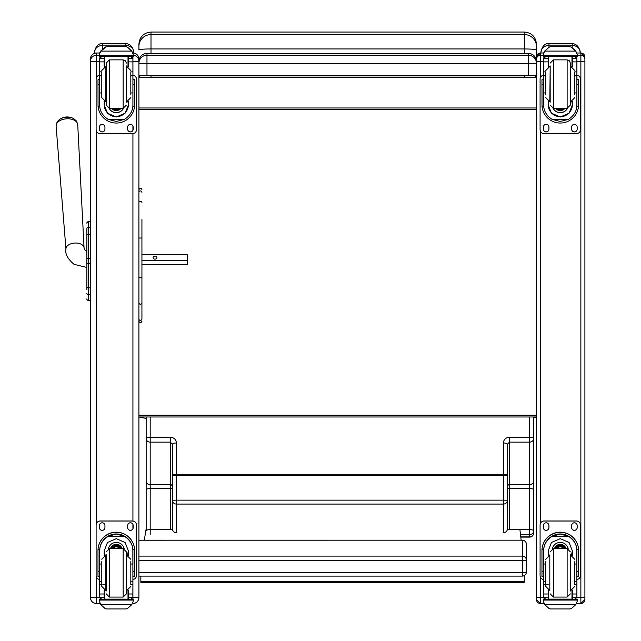 <?xml version="1.0" encoding="UTF-8"?>
<svg xmlns="http://www.w3.org/2000/svg" width="641" height="641" viewBox="0 0 641 641"><rect width="100%" height="100%" fill="white"/><g stroke="black" fill="none" stroke-linecap="round" stroke-linejoin="round"><path stroke-width="0.96" d="M172.397 444.309L170.378 442.154L150.202 442.154L150.202 484.604A4.038 3.614 180 0 1 146.164 480.99A4.038 3.742 -0 0 0 150.202 484.732L150.202 488.522A4.038 1.314 180 0 0 146.164 489.836L146.164 438.532A4.038 3.614 -0 0 0 150.202 442.154L150.202 437.226L170.378 437.226C174.048 437.571 176.067 439.494 176.435 442.995L176.435 474.308A4.038 1.314 180 0 0 172.397 475.622L172.397 444.309A4.038 1.314 0 0 1 176.435 442.995M150.202 534.714L150.202 529.586L170.378 529.586L170.378 488.522L150.202 488.522L150.202 529.586A4.038 1.314 180 0 0 146.164 530.892L146.164 480.99M170.378 529.586L172.397 528.921L172.397 500.26A4.038 3.814 -0 0 0 176.435 504.074L176.435 532.735A4.038 3.814 -0 0 1 172.397 528.921L172.397 505.821M172.397 500.26L172.397 475.622L176.435 475.51L176.435 500.148L172.397 500.26L172.397 486.407A2.019 1.811 180 0 0 170.378 484.604L170.378 437.226M172.397 473.082L172.397 479.139M146.164 444.654L146.164 416.987M146.164 517.175L146.164 528.857L144.289 540.187M507.4 444.309L509.419 442.154L529.594 442.154L529.594 484.604A4.038 3.614 0 0 0 533.633 480.99A4.038 3.742 180 0 1 529.594 484.732L529.594 488.522A4.038 1.314 -0 0 1 533.633 489.836L533.633 438.532A4.038 3.614 180 0 1 529.594 442.154L529.594 437.226L509.419 437.226C505.749 437.571 503.73 439.494 503.361 442.995L503.361 474.308L176.435 474.308L176.435 475.51L503.361 475.51L503.361 500.148L176.435 500.148L176.435 504.074L503.361 504.074L503.361 532.735A4.038 3.814 180 0 0 507.4 528.921L507.4 500.26A4.038 3.814 180 0 1 503.361 504.074L503.361 500.148L507.4 500.26L507.4 444.309A4.038 1.314 180 0 0 503.361 442.995M520.516 534.714L529.594 534.714A4.038 3.814 0 0 0 533.633 530.892L533.633 489.836M509.419 529.586L509.419 488.522L529.594 488.522L529.594 529.586L509.419 529.586L507.4 528.921L507.4 505.821M507.4 479.139L507.4 486.407A2.019 1.811 0 0 1 509.419 484.604L509.419 437.226M507.4 473.082L507.4 479.003M533.633 530.892A4.038 1.314 -0 0 0 529.594 529.586L529.594 537.102A4.038 4.038 0 0 0 533.633 533.072L533.633 517.175M529.594 416.987L529.594 437.226A4.038 1.314 180 0 1 533.633 438.532L533.633 416.987M138.897 576.091L522.335 576.091A4.038 4.038 0 0 0 526.373 572.06A4.038 0.609 180 0 1 522.335 572.669L522.335 576.051M138.897 540.227L522.335 540.187L522.335 560.699A4.038 0.609 0 0 0 525.941 560.362A4.038 0.609 0 0 0 526.373 560.09A4.038 3.99 180 0 0 522.335 556.1L138.897 556.1M522.335 540.227A4.038 3.99 0 0 1 526.373 544.217A4.038 4.038 0 0 0 522.335 540.187L138.897 540.187M526.373 572.06L526.373 544.217M146.164 418.453L138.897 416.987L536.461 416.987L533.633 417.924M536.461 48.98L536.461 59.212M536.461 46.432L536.461 44.157C535.74 36.809 531.71 32.771 524.354 32.05L524.354 34.574A12.107 11.867 -0 0 1 536.461 46.432L536.461 50.006C535.74 49.381 531.71 49.028 524.354 48.94L524.354 53.419M524.354 75.518L524.354 77.112L535.764 77.337L535.764 75.454M138.897 75.406L146.973 75.518L146.973 63.411L138.897 63.299A8.069 8.069 0 0 1 146.973 55.23L146.973 63.411L528.384 63.411L528.384 55.23A8.069 8.069 0 0 1 536.461 63.299L536.461 50.006M535.764 77.337L139.594 77.337L151.004 77.112L151.004 75.518M139.594 75.454L139.594 77.337M524.354 77.112L151.004 77.112M151.004 32.05C143.648 32.771 139.618 36.801 138.897 44.157L138.897 49.998A12.107 1.05 -0 0 1 151.004 48.94L151.004 32.05L524.354 32.05M138.897 59.212L138.897 58.972A5.977 5.969 0 0 0 133.007 53.003M146.973 75.518L536.461 75.406L536.461 107.984L138.897 107.984M138.897 109.419L536.461 109.419L536.461 551.196M138.897 415.24L536.461 415.24M521.157 540.187L519.907 529.586M140.844 581.427L140.844 582.421L524.282 582.405L524.282 581.403L140.844 581.427L140.844 576.091M524.282 575.594L524.282 581.403M86.831 232.202L86.831 232.755M86.831 236.184L86.831 258.523L86.831 236.184M86.831 243.139L86.831 251.192L84.388 249.517L84.067 247.955A9.078 5.457 176.2 0 0 74.644 243.059A9.078 5.457 176.2 0 0 65.943 249.149C64.997 253.892 67.698 258.948 74.044 264.332L86.831 267.457L86.831 289.844L86.831 263.419M90.461 258.523L86.831 258.523L86.831 286.695M86.831 228.597L86.831 235.431A1.45 1.234 180 0 1 88.282 234.197L88.282 227.347A1.45 1.234 180 0 0 86.831 228.581L86.831 228.597M86.831 279.019L86.831 267.457M86.831 298.882A1.45 1.45 -0 0 0 88.282 300.333L87.833 300.309M86.831 223.18L86.831 223.18A1.45 1.45 180 0 1 88.282 221.722L90.461 221.722L88.282 221.722L86.831 223.18A1.45 1.45 180 0 1 88.282 221.722L88.282 233.813M86.831 298.922A1.45 1.45 -0 0 0 88.282 300.381A1.45 1.45 -0 0 1 86.831 298.922L86.88 299.299M146.973 53.419L146.973 53.419A8.069 8.069 180 0 0 138.897 61.496A8.069 8.069 0 0 1 146.973 53.419L528.384 53.419L528.384 55.23L146.973 55.23L146.973 53.419L528.384 53.419A8.069 8.069 180 0 1 536.461 61.496L536.461 599.511A4.038 4.038 0 0 0 540.499 603.55L540.499 597.66L536.461 597.556M528.384 75.518L528.384 63.411L536.461 63.299L536.461 75.406M73.811 118.729A9.815 5.897 176.2 0 0 59.212 119.683L57.073 122.054L56.104 126.069A10.833 6.514 -3.8 0 1 66.48 118.809A10.833 6.514 -3.8 0 1 77.721 124.65L76.239 120.796L73.811 118.729A13.116 13.116 0 0 0 59.212 119.683M141.925 260.438L187.308 260.438L187.308 254.798L141.925 254.798M156.917 257.618A1.891 1.514 180 0 1 153.127 257.618A1.891 1.514 180 0 1 156.917 257.618M141.925 264.693L187.316 264.693L187.308 260.438M138.897 594.64L138.897 597.58L132.927 597.66L132.927 599.087M138.897 597.5L138.897 61.328L132.927 61.48L132.927 75.173A4.038 4.038 0 0 1 136.477 79.18L136.477 129.658A4.038 4.038 0 0 1 132.439 133.689L100.148 133.689A4.038 4.038 0 0 1 96.118 129.658L96.118 79.22A4.038 4.038 0 0 1 99.684 75.213M96.438 603.55C92.809 603.197 90.822 601.21 90.461 597.58A5.977 5.969 180 0 0 96.438 603.55L100.052 603.55L96.438 603.55L96.438 597.66L90.461 597.58L90.461 585.794M90.461 59.004L90.461 597.5M584.896 61.824L584.896 57.081M577.229 55.27L580.858 55.27L580.858 53.003L584.896 57.033L584.896 599.511A4.038 4.038 0 0 1 580.858 603.55L580.858 597.66L584.896 597.556M584.896 585.393L584.896 549.641M540.499 53.003L543.56 53.003L540.499 53.003L536.461 57.033L536.461 59.309A4.038 4.038 180 0 1 540.499 55.27L540.499 53.003A4.038 4.038 180 0 0 536.461 57.041L536.461 57.081M536.461 62.193L536.461 63.299M133.849 53.075L133.849 52.955C133.136 47.202 130.444 44.053 125.78 43.492L102.576 43.492C98.017 43.46 95.325 46.617 94.499 52.955C94.435 48.724 97.128 46.112 102.576 45.118L102.576 43.492M102.576 49.045L102.576 45.118L125.78 45.118C131.229 46.112 133.913 48.724 133.849 52.955M580.249 53.003L580.249 52.955C579.536 47.202 576.844 44.053 572.181 43.492L548.968 43.492C544.417 43.46 541.725 46.617 540.9 52.955C540.836 48.724 543.528 46.112 548.968 45.118L548.968 43.492M543.945 52.225L543.32 54.525L544.834 50.935L548.984 47.194L548.968 45.118L572.181 45.118C577.629 46.112 580.313 48.724 580.249 52.955M138.897 277.289L140.411 277.793L141.925 277.289L141.925 303.201L140.411 304.595L138.897 303.201M141.925 219.438L141.925 318.954A1.514 1.45 180 0 1 140.411 320.396A1.514 1.45 180 0 1 138.897 318.954A1.514 1.378 180 0 0 141.925 318.954L141.925 303.201M101.783 564.024L99.684 564.024L99.684 550.875C99.716 544.802 102.536 539.938 108.153 536.285L116.293 534.089L124.442 536.285L108.153 536.285M124.442 536.285C130.051 539.938 132.879 544.802 132.911 550.875L132.911 564.024L130.812 564.024M128.384 555.595L128.384 550.875L125.099 542.494L116.293 538.672L107.488 542.494L104.203 550.875L104.203 555.595M134.602 576.395L132.991 576.395L134.602 576.395L134.602 550.483A18.309 18.301 180 0 0 116.293 532.174A18.309 18.301 180 0 0 97.985 550.483L97.985 576.395L99.603 576.395L97.985 576.395M101.783 581.267L99.684 581.267L99.74 549.201L98.041 549.201L97.985 550.595M98.041 549.201A18.309 18.301 0 0 1 116.293 532.294A18.309 18.301 0 0 1 134.554 549.201L132.847 549.201L132.911 581.267L130.812 581.267M134.602 550.595L134.554 549.201M132.911 581.267L132.911 597.196A2.019 2.011 -50.9 0 1 132.903 597.308L130.892 599.159L128.384 599.159L130.892 599.159M132.903 597.308L128.384 597.308L128.384 599.167M100.853 604.695L105.004 608.437L106.446 608.95L126.157 608.95L127.583 608.437L131.734 604.695L100.853 604.695L99.347 601.258L99.347 599.087L101.102 599.087L99.347 599.087M106.438 608.95L126.149 608.95M99.74 549.201A16.61 16.61 0 0 1 116.293 533.985A16.61 16.61 0 0 1 132.847 549.201M128.384 597.308L128.384 590.121M128.384 550.755L127.439 555.314M105.156 555.314L104.203 550.755M128.384 550.675A12.091 12.091 0 0 1 127.383 555.306M105.204 555.306A12.091 12.091 0 0 1 104.203 550.675M108.401 548.808A8.069 8.069 0 0 1 124.194 548.808M104.587 590.265L104.587 599.119L128 599.119L128 590.265M133.248 599.087L131.485 599.087L133.248 599.087L133.248 601.258L131.734 604.695M99.684 581.267L99.684 597.196A2.019 2.011 50.9 0 0 99.684 597.308L101.647 599.167L104.203 599.159L101.703 599.159M104.203 599.167L104.203 590.121M99.684 579.512A4.038 4.038 0 0 1 96.118 575.506L96.118 525.027A4.038 4.038 0 0 1 100.148 520.997L132.439 520.997A4.038 4.038 0 0 1 136.477 525.027L136.477 575.506A4.038 4.038 0 0 1 132.911 579.512L132.855 597.66M96.118 525.067A4.038 4.038 0 0 1 100.148 521.037L132.439 521.037A4.038 4.038 0 0 1 136.477 525.067M127.647 527.591L127.647 525.572A2.772 2.772 0 0 1 130.419 522.8A2.772 2.772 0 0 1 133.2 525.572L133.2 527.591A2.772 2.772 0 0 1 130.419 530.363A2.772 2.772 0 0 1 127.647 527.591M99.395 527.591L99.395 525.572A2.772 2.772 0 0 1 102.167 522.8A2.772 2.772 0 0 1 104.94 525.572L104.94 527.591A2.772 2.772 0 0 1 102.167 530.363A2.772 2.772 0 0 1 99.395 527.591M133.2 527.551A2.772 2.772 0 0 1 130.419 530.323A2.772 2.772 0 0 1 127.647 527.551M104.94 527.551A2.772 2.772 0 0 1 102.167 530.323A2.772 2.772 0 0 1 99.395 527.551M119.53 548.64A3.814 3.806 180 0 0 113.056 548.64M119.899 548.64A4.126 4.126 180 0 0 112.696 548.64M120.22 548.64A4.407 4.407 180 0 0 112.375 548.64M120.572 548.64A4.727 4.727 180 0 0 112.015 548.64M106.206 554.697L106.206 591.018M123.16 597.075L123.16 548.648L126.389 551.869L126.389 593.846L123.16 597.075L109.435 597.075L106.206 593.846M130.812 584.119L130.812 561.564M101.783 561.564L101.783 586.419L105.821 590.457L105.821 555.258L101.783 559.297M132.911 568.014L132.911 577.701M99.684 577.701L99.684 568.014M130.812 92.953L132.911 92.953L132.911 105.028C132.879 110.933 130.051 115.717 124.442 119.386L116.293 121.453L108.153 119.386L124.442 119.386M108.153 119.386C102.536 115.717 99.716 110.933 99.684 105.028L99.684 92.953L101.783 92.953M104.203 101.342L104.203 105.028L107.488 113.217L116.293 116.999L125.099 113.217L128.384 105.028L128.384 101.342M132.871 106.142L134.554 106.142L134.602 79.732L132.991 79.732L134.602 79.74M134.554 106.142A18.309 18.301 0 0 1 116.293 123.048A18.309 18.301 0 0 1 98.041 106.142L99.724 106.142M97.985 79.74L99.603 79.74L97.985 79.732L98.041 106.142M101.783 75.83L99.684 75.83L99.684 58.435L99.892 57.554L101.703 56.472M130.892 56.472L132.695 57.554L132.911 58.435L132.911 92.953M99.684 58.676A2.019 2.011 56.8 0 1 99.684 58.563L104.203 58.563L104.203 56.544M128.384 66.816L128.384 56.544M99.684 58.563L101.703 56.608L104.203 56.608M99.964 52.225L99.347 54.525L100.853 50.935L105.004 47.194L106.446 46.681L100.853 51.112L131.734 51.112L133.248 54.525L133.248 56.544L99.347 56.544L99.347 55.727L133.248 55.727M133.248 54.525L131.734 50.935L127.583 47.194L126.149 46.705L127.583 47.194M131.734 51.112L127.583 47.314M106.438 46.681L126.149 46.681L106.438 46.681M104.203 58.563L104.203 66.816M104.203 104.787L104.651 101.51M127.936 101.51L128.384 104.787M128.384 104.715A12.091 12.091 0 0 1 116.293 116.726A12.091 12.091 0 0 1 104.203 104.715M123.497 108.281A8.069 8.069 0 0 1 109.09 108.281M123.433 108.289A8.069 8.069 0 0 1 109.154 108.289M104.587 56.544L104.587 66.672M128 56.544L128 66.672M99.347 54.525L99.347 55.727M130.812 75.83L132.911 75.83M99.684 75.83L99.684 92.953M128.384 58.563L132.903 58.563A2.019 2.011 -56.8 0 1 132.911 58.676M132.903 58.563L130.892 56.544M99.964 52.378L100.853 51.112M132.911 75.213A4.038 4.038 0 0 1 136.477 79.22M104.94 127.134L104.94 129.153A2.772 2.772 0 0 1 102.167 131.926A2.772 2.772 0 0 1 99.395 129.153L99.395 127.134A2.772 2.772 0 0 1 102.167 124.362A2.772 2.772 0 0 1 104.94 127.134M133.2 127.134L133.2 129.153A2.772 2.772 0 0 1 130.419 131.926A2.772 2.772 0 0 1 127.647 129.153L127.647 127.134A2.772 2.772 0 0 1 130.419 124.362A2.772 2.772 0 0 1 133.2 127.134M99.395 79.732L99.395 79.724A2.772 2.772 0 0 1 99.684 78.498M133.2 79.724L133.2 79.732A2.772 2.772 0 0 0 132.911 78.498M96.118 79.22L96.118 79.18A4.038 4.038 0 0 1 99.684 75.173M104.94 129.113A2.772 2.772 0 0 1 102.167 131.886A2.772 2.772 0 0 1 99.395 129.113M133.2 129.113A2.772 2.772 0 0 1 130.419 131.886A2.772 2.772 0 0 1 127.647 129.113M115.1 108.297A3.814 3.806 180 0 0 117.487 108.297M114.779 108.297A3.814 3.806 180 0 0 117.816 108.297M114.082 108.297A4.126 4.126 180 0 0 118.505 108.297M113.593 108.297A4.407 4.407 180 0 0 118.994 108.297M113.112 108.297A4.727 4.727 180 0 0 119.482 108.297M126.389 102.239L126.389 65.919M106.206 105.06L106.206 63.09L109.435 59.861L123.16 59.861L125.42 60.791L126.389 63.09M101.783 72.441L101.783 97.64L105.821 101.679L105.821 66.48L101.783 70.518M130.812 94.972L130.812 72.441M99.684 79.236L99.684 88.923M132.927 78.531L132.911 88.923M545.755 564.024L543.664 564.024L543.664 550.875C543.688 544.802 546.517 539.938 552.133 536.285L560.274 534.089L568.415 536.285L552.133 536.285M568.415 536.285C574.032 539.938 576.852 544.802 576.884 550.875L576.884 564.024L574.785 564.024M572.365 555.595L572.365 550.875L569.08 542.494L560.274 538.672L551.468 542.494L548.183 550.875L548.183 555.595M578.583 576.395L576.964 576.395L578.583 576.395L578.583 550.483A18.309 18.301 180 0 0 560.274 532.174A18.309 18.301 180 0 0 541.966 550.483L541.966 576.395L543.576 576.395L541.966 576.395M545.755 581.267L543.664 581.267L543.72 549.201L542.022 549.201L541.966 550.595M542.022 549.201A18.309 18.301 0 0 1 560.274 532.294A18.309 18.301 0 0 1 578.527 549.201L576.828 549.201L576.884 581.267L574.785 581.267M578.583 550.595L578.527 549.201M576.884 581.267L576.884 597.196A2.019 2.011 -50.9 0 1 576.884 597.308L574.865 599.159L572.365 599.159L574.865 599.159M576.884 597.308L572.365 597.308L572.365 599.167M544.834 604.695L548.984 608.437L550.419 608.95L570.129 608.95L571.564 608.437L575.714 604.695L544.834 604.695L543.32 601.258L543.32 599.087L545.082 599.087L543.32 599.087M550.419 608.95L570.129 608.95M543.72 549.201A16.61 16.61 0 0 1 560.274 533.985A16.61 16.61 0 0 1 576.828 549.201M572.365 597.308L572.365 590.121M572.365 550.755L571.411 555.314M549.137 555.314L548.183 550.755M572.365 550.675A12.091 12.091 0 0 1 571.363 555.306M549.185 555.306A12.091 12.091 0 0 1 548.183 550.675M552.374 548.808A8.069 8.069 0 0 1 568.174 548.808M548.568 590.265L548.568 599.119L571.98 599.119L571.98 590.265M577.229 599.087L575.466 599.087L577.229 599.087L577.229 601.258L575.714 604.695M543.664 581.267L543.664 597.196A2.019 2.011 50.9 0 0 543.664 597.308L545.627 599.167L548.183 599.159L545.675 599.159M548.183 599.167L548.183 590.121M543.664 579.512A4.038 4.038 0 0 1 540.091 575.506L540.091 525.027A4.038 4.038 0 0 1 544.129 520.997L576.419 520.997A4.038 4.038 0 0 1 580.458 525.027L580.458 575.506A4.038 4.038 0 0 1 576.884 579.512M540.091 525.067A4.038 4.038 0 0 1 544.129 521.037L576.419 521.037A4.038 4.038 0 0 1 580.458 525.067M571.628 527.591L571.628 525.572A2.772 2.772 0 0 1 574.4 522.8A2.772 2.772 0 0 1 577.172 525.572L577.172 527.591A2.772 2.772 0 0 1 574.4 530.363A2.772 2.772 0 0 1 571.628 527.591M543.368 527.591L543.368 525.572A2.772 2.772 0 0 1 546.148 522.8A2.772 2.772 0 0 1 548.92 525.572L548.92 527.591A2.772 2.772 0 0 1 546.148 530.363A2.772 2.772 0 0 1 543.368 527.591M577.172 527.551A2.772 2.772 0 0 1 574.4 530.323A2.772 2.772 0 0 1 571.628 527.551M548.92 527.551A2.772 2.772 0 0 1 546.148 530.323A2.772 2.772 0 0 1 543.368 527.551M563.511 548.64A3.814 3.806 180 0 0 557.037 548.64M563.872 548.64A4.126 4.126 180 0 0 556.676 548.64M564.192 548.64A4.407 4.407 180 0 0 556.348 548.64M564.553 548.64A4.727 4.727 180 0 0 555.995 548.64M570.362 554.697L570.362 591.018M570.362 551.869L567.133 548.64L567.133 597.075L570.362 593.846M574.785 584.119L574.785 561.564M545.755 561.564L545.755 586.419L549.794 590.457L549.794 555.258L545.755 559.297M576.884 568.014L576.884 577.701M543.664 577.701L543.664 568.014M574.785 92.953L576.884 92.953L576.884 105.028C576.852 110.933 574.032 115.717 568.415 119.386L560.274 121.453L552.133 119.386L568.415 119.386M552.133 119.386C546.517 115.717 543.688 110.933 543.664 105.028L543.664 92.953L545.755 92.953M548.183 101.342L548.183 105.028L551.468 113.217L560.274 116.999L569.08 113.217L572.365 105.028L572.365 101.342M576.844 106.142L578.527 106.142L578.583 79.732L576.964 79.732L578.583 79.74M578.527 106.142A18.309 18.301 0 0 1 560.274 123.048A18.309 18.301 0 0 1 542.022 106.142L543.696 106.142M541.966 79.74L543.576 79.74L541.966 79.732L542.022 106.142M545.755 75.83L543.664 75.83L543.664 58.435L543.872 57.554L545.675 56.472M574.865 56.472L576.676 57.554L576.884 58.435L576.884 92.953M543.664 58.676A2.019 2.011 56.8 0 1 543.664 58.563L548.183 58.563L548.183 56.544M572.365 66.816L572.365 56.544M543.664 58.563L545.675 56.608L548.183 56.608M548.984 47.314L550.419 46.705L548.984 47.314L544.834 51.112L575.714 51.112L577.229 54.525L577.229 56.544L543.32 56.544L543.32 55.727L577.229 55.727M577.229 54.525L575.714 50.935L571.564 47.194L570.129 46.705L571.564 47.194M575.714 51.112L571.564 47.314M550.419 46.681L570.129 46.681L550.419 46.681M548.183 58.563L548.183 66.816M548.183 104.787L548.632 101.51M571.916 101.51L572.365 104.787M572.365 104.715A12.091 12.091 0 0 1 560.274 116.726A12.091 12.091 0 0 1 548.183 104.715M567.477 108.281A8.069 8.069 0 0 1 553.071 108.281M567.413 108.289A8.069 8.069 0 0 1 553.135 108.289M548.568 56.544L548.568 66.672M571.98 56.544L571.98 66.672M543.32 54.525L543.32 55.727M574.785 75.83L576.884 75.83M543.664 75.83L543.664 92.953M572.365 58.563L576.884 58.563A2.019 2.011 -56.8 0 1 576.884 58.676M576.884 58.563L574.865 56.544M543.945 52.378L544.834 51.112M576.884 75.213A4.038 4.038 0 0 1 580.458 79.22L580.458 129.658A4.038 4.038 0 0 1 576.419 133.689L544.129 133.689A4.038 4.038 0 0 1 540.091 129.658L540.091 79.22A4.038 4.038 0 0 1 543.664 75.213M548.92 127.134L548.92 129.153A2.772 2.772 0 0 1 546.148 131.926A2.772 2.772 0 0 1 543.368 129.153L543.368 127.134A2.772 2.772 0 0 1 546.148 124.362A2.772 2.772 0 0 1 548.92 127.134M577.172 127.134L577.172 129.153A2.772 2.772 0 0 1 574.4 131.926A2.772 2.772 0 0 1 571.628 129.153L571.628 127.134A2.772 2.772 0 0 1 574.4 124.362A2.772 2.772 0 0 1 577.172 127.134M543.368 79.732L543.368 79.724A2.772 2.772 0 0 1 543.664 78.498M577.172 79.724L577.172 79.732A2.772 2.772 0 0 0 576.884 78.498M540.091 79.22L540.091 79.18A4.038 4.038 0 0 1 543.664 75.173M576.884 75.173A4.038 4.038 0 0 1 580.458 79.18L580.458 79.22M548.92 129.113A2.772 2.772 0 0 1 546.148 131.886A2.772 2.772 0 0 1 543.368 129.113M577.172 129.113A2.772 2.772 0 0 1 574.4 131.886A2.772 2.772 0 0 1 571.628 129.113M559.08 108.297A3.814 3.806 180 0 0 561.468 108.297M558.752 108.297A3.814 3.806 180 0 0 561.788 108.297M558.063 108.297A4.126 4.126 180 0 0 562.486 108.297M557.574 108.297A4.407 4.407 180 0 0 562.974 108.297M557.085 108.297A4.727 4.727 180 0 0 563.455 108.297M570.362 105.06L570.362 63.09L569.4 60.791L567.133 59.861L567.133 108.297L570.362 105.068M550.186 102.239L550.186 65.919M545.755 72.441L545.755 94.972M574.785 94.972L574.785 72.441M543.664 79.236L543.664 88.923M576.884 79.236L576.884 88.923M146.164 438.532A4.038 1.314 0 0 1 150.202 437.226L150.202 416.987M172.397 487.873A2.019 0.657 180 0 1 170.378 488.522L170.378 484.604L150.202 484.604L170.378 484.732A2.019 1.875 180 0 1 172.397 486.607M533.633 533.072A4.038 3.814 180 0 1 529.594 536.886L520.772 536.886M503.361 474.308L503.361 475.51L507.4 475.622A4.038 1.314 -0 0 0 503.361 474.308M507.4 487.873A2.019 0.657 -0 0 0 509.419 488.522L509.419 484.604L529.594 484.604L509.419 484.732A2.019 1.875 0 0 0 507.4 486.607M138.897 560.699L522.335 560.699L522.335 572.669L138.897 572.669M138.897 46.432A12.107 11.867 180 0 1 151.004 34.574L524.354 34.574L524.354 48.94L151.004 48.94L151.004 53.419M90.461 300.333L88.282 300.333L88.282 263.443L90.461 263.443M90.461 234.197L88.282 234.197L88.282 263.443L86.831 263.451M86.831 286.607A1.45 1.234 0 0 0 88.282 287.841L90.461 287.841M86.831 293.482A1.45 1.234 -0 0 0 88.282 294.716L90.461 294.716M90.461 227.347L88.282 227.347M138.897 597.58A5.977 5.969 0 0 1 132.927 603.55L132.927 603.55C136.549 603.197 138.544 601.21 138.897 597.58M133.248 55.278A5.977 5.969 0 0 1 138.897 61.248M132.927 56.544L132.927 61.48M132.927 125.94L132.927 130.307M132.927 133.665L132.927 521.021M132.927 524.378L132.927 528.745M132.927 602.836L132.927 603.55M90.461 58.972A5.977 5.969 0 0 1 96.438 53.003L99.587 53.003L96.438 53.003C92.809 53.355 90.822 55.342 90.461 58.972M90.461 61.248A5.977 5.969 0 0 1 96.438 55.27L96.438 53.003M90.461 61.328L96.438 61.48L96.438 55.27L99.347 55.27M99.74 597.66L96.438 597.66L96.438 577.084M96.438 523.449L96.438 131.237M96.438 77.601L96.438 61.48L99.684 61.48M543.712 597.66L540.499 597.66L540.499 577.261M540.499 523.272L540.499 131.413M540.499 77.425L540.499 61.48L536.461 61.376M543.664 61.48L540.499 61.48L540.499 55.27L543.32 55.27M580.858 53.003L576.988 53.003L580.858 53.003A4.038 4.038 180 0 1 584.896 57.041M576.828 597.66L580.858 597.66L580.858 61.48L576.884 61.48M584.896 61.376L580.858 61.48L580.858 55.27A4.038 4.038 180 0 1 584.896 59.309M540.499 603.55L544.033 603.55L540.499 603.55L536.461 599.519M576.515 603.55L580.858 603.55L576.515 603.55M125.78 46.681L125.78 43.492M572.181 47.594L572.181 43.492M141.925 192.372A1.514 1.442 180 0 0 140.411 190.922A1.514 1.442 180 0 0 138.897 192.372M141.925 202.556A1.514 1.226 180 0 0 138.897 202.556M141.925 238.027L138.897 238.027M99.603 571.46L97.985 571.46M134.602 571.46L132.991 571.46M133.248 599.223L99.347 599.223M104.203 584.512L102.848 584.512M101.783 584.512L99.684 584.512M132.911 584.512L130.812 584.512M132.911 593.991L128.384 593.991M104.203 593.991L99.684 593.991M104.203 597.308L99.684 597.308M133.248 600.072L99.347 600.072M120.684 548.64A4.727 4.727 180 0 0 111.911 548.64M120.941 548.64A4.968 4.968 180 0 0 111.646 548.64M121.846 548.64A5.817 5.817 180 0 0 110.749 548.64M122.102 548.64A6.065 6.057 180 0 0 110.492 548.64M123.16 548.64L109.435 548.64L109.435 597.075M126.389 590.457L126.774 555.258L130.812 559.297M128.384 56.608L130.892 56.608M106.446 46.705L126.149 46.705M132.991 84.716L134.602 84.716M97.985 84.716L99.603 84.716M99.347 56.544L133.248 56.544M130.812 71.856L132.911 71.856M99.684 71.856L101.783 71.856M99.684 61.881L104.203 61.881M128.384 61.881L132.911 61.881M113.032 108.297A4.968 4.968 180 0 0 114.907 109.323M117.68 109.323A4.968 4.968 180 0 0 119.563 108.297M111.838 108.297A5.817 5.817 180 0 0 120.748 108.297M111.534 108.297A6.065 6.057 180 0 0 121.053 108.297L115.604 110.564L111.534 108.297M106.206 105.068L109.435 108.297L109.435 59.861M109.435 108.297L123.16 108.297L123.16 59.861M126.389 101.679L126.774 66.48L130.812 70.518M543.576 571.46L541.966 571.46M578.583 571.46L576.964 571.46M577.229 599.223L543.32 599.223M548.183 584.512L546.821 584.512M545.755 584.512L543.664 584.512M576.884 584.512L574.785 584.512M576.884 593.991L572.365 593.991M548.183 593.991L543.664 593.991M548.183 597.308L543.664 597.308M577.229 600.072L543.32 600.072M564.657 548.64A4.727 4.727 180 0 0 555.883 548.64M564.921 548.64A4.968 4.968 180 0 0 555.627 548.64M565.819 548.64A5.817 5.817 180 0 0 554.721 548.64M566.075 548.64A6.065 6.057 180 0 0 554.473 548.64M567.133 548.64L553.415 548.64L553.415 597.075L550.186 593.846M553.415 548.64L550.186 551.869M570.362 590.457L570.754 555.258L574.785 559.297M572.365 56.608L574.865 56.608M550.419 46.705L570.129 46.705M576.964 84.716L578.583 84.716M541.966 84.716L543.576 84.716M543.32 56.544L577.229 56.544M574.785 71.856L576.884 71.856M543.664 71.856L545.755 71.856M543.664 61.881L548.183 61.881M572.365 61.881L576.884 61.881M557.005 108.297A4.968 4.968 180 0 0 558.888 109.323M561.66 109.323A4.968 4.968 180 0 0 563.535 108.297M555.819 108.297A5.817 5.817 180 0 0 564.729 108.297M555.515 108.297A6.065 6.057 180 0 0 565.033 108.297L559.585 110.564L555.515 108.297M550.186 105.068L553.415 108.297L553.415 59.861L550.186 63.09M550.186 66.48L549.794 101.679L545.755 97.64M570.362 101.679L570.754 66.48L574.785 70.518M520.796 537.102L529.594 537.102M87.609 300.212L87.04 299.668M536.461 61.496A8.069 8.069 0 0 0 528.384 53.419M84.067 247.955L77.721 124.65M65.943 249.149L56.104 126.069M132.927 53.003C136.549 53.355 138.544 55.342 138.897 58.972M580.858 603.55L584.896 599.519M138.897 321.269C139.906 323.224 140.916 323.224 141.925 321.269M141.925 189.648C141.357 187.637 140.347 187.637 138.897 189.648M109.435 548.64L106.206 551.869M126.774 590.457L130.812 586.419M123.16 108.297L126.389 105.068M126.774 101.679L130.812 97.64M567.133 597.075L553.415 597.075M570.754 590.457L574.785 586.419M553.415 108.297L567.133 108.297M553.415 59.861L567.133 59.861M549.794 66.48L545.755 70.518M570.754 101.679L574.785 97.64"/></g></svg>
